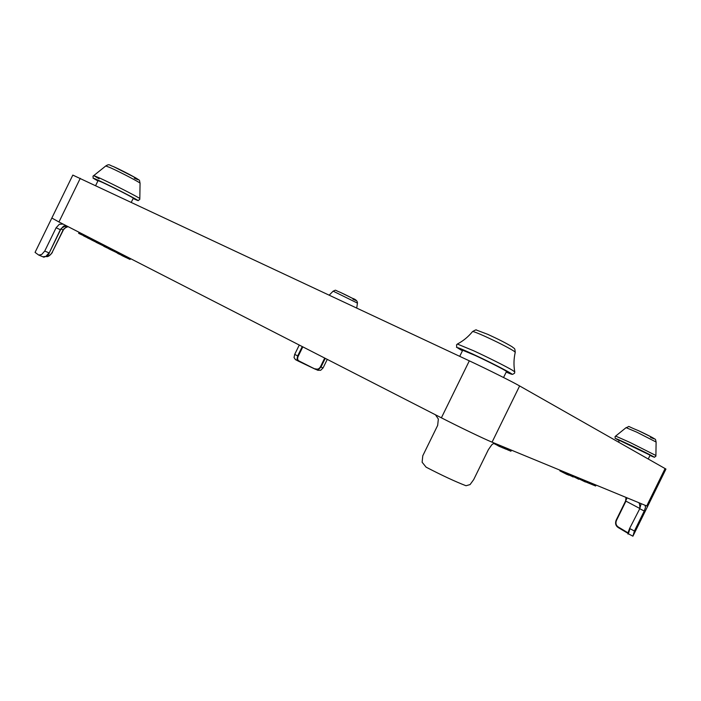 <?xml version="1.0" encoding="UTF-8"?>
<svg xmlns="http://www.w3.org/2000/svg" width="701" height="701" viewBox="0 0 701 701"><rect width="100%" height="100%" fill="white"/><g stroke="black" fill="none" stroke-linecap="round" stroke-linejoin="round"><path stroke-width="1.05" d="M503.546 377.515L506.49 371.521C507.436 371.311 489.079 361.882 475.129 355.433L462.713 350.246L459.725 356.345M131.306 202.256L133.304 198.173C134.347 198.208 112.861 187.202 102.749 182.54L98.079 180.586L95.66 185.537M648.259 458.953L650.116 455.177L619.395 440.342L618.545 442.086M63.011 224.048L59.313 224.285L56.098 227.79L44.733 251.063L41.622 254.568L38.686 255.05L35.059 252.386L51.839 218.037L59.068 222.033L51.839 218.037L72.816 175.092L469.32 360.84C487.563 369.383 512.256 381.712 519.625 385.944L665.95 469.065L647.645 506.332L492.155 442.2M494.266 443.076L491.839 444.697L488.378 449.656L473.683 479.624L470.064 484.593L466.016 485.74C455.396 481.648 442.094 475.462 426.103 467.164L422.125 462.239L422.773 455.79L437.661 425.411L438.353 419.04L435.461 414.79M42.875 256.768L45.942 256.364L49.009 252.859L44.733 251.063M638.769 502.74C639.741 502.976 640.276 508.996 639.382 508.54L644.245 511.02L634.423 531.016L629.962 528.685L628.359 533.812L632.889 536.169M641.135 503.721L639.75 508.742L629.603 528.475C627.851 532.997 627.439 534.767 628.359 533.812L632.907 536.186L634.423 531.016M299.274 345.041L294.7 354.373L294.034 357.563L295.463 359.622M295.331 359.552L298.512 361.208L297.022 359.122L297.68 355.915L294.7 354.373M618.291 527.599L615.802 524.479L616.1 520.344M327.271 359.376L323.073 367.946L320.988 367.07L318.578 369.418L315.652 369.392L298.959 360.945C297.461 360.034 297.224 358.448 298.24 356.187L302.814 346.855M298.959 360.945L298.512 361.217L317.79 370.277L320.681 370.286L323.073 367.946M49.035 255.777L46.047 256.461M644.245 511.02L645.533 507.296L645.034 505.333M61.005 228.99L63.134 229.946L52.181 252.36C50.603 255.006 48.746 256.251 46.617 256.102M629.603 528.493L628.105 533.049M628.07 532.891L618.3 527.021C616.039 525.496 615.417 523.332 616.424 520.528L625.94 501.136L639.487 508.304M324.712 358.071L320.436 366.807C319.2 368.945 317.535 369.62 315.45 368.814M441.174 417.708C459.094 426.918 484.146 438.949 492.058 442.165C484.181 438.957 459.304 427.014 441.385 417.822L59.068 222.033M618.3 527.021L618.317 527.616L628.061 533.373L618.308 527.608C615.741 525.916 614.996 523.489 616.083 520.326L627.097 497.92M646.655 505.999L647.645 506.332L632.924 536.186M592.827 484.838L593.598 485.18L594.01 484.26M591.767 484.356L592.818 484.864L593.23 483.935M587.552 482.665L588.262 482.998L588.682 482.06M588.717 482.078L588.262 482.998L588.919 483.269L589.48 482.384M589.042 483.278L589.979 483.69L590.4 482.77L589.979 483.69M576.993 478.327L577.501 478.573L577.939 477.626M573.383 476.575L576.941 478.345M568.923 474.98L570.596 475.751L571.052 474.779L570.596 475.751M570.614 475.725L573.138 476.969M560.213 470.301L559.95 470.906L566.943 474.437L567.784 473.429L567.232 474.551M567.801 473.438L567.284 474.481L568.721 475.164L569.335 474.069M577.519 478.669L578.01 477.653L577.466 478.634L578.772 479.282L579.263 478.17M578.973 478.862L585.466 482.016L585.992 480.947L585.466 482.016M585.764 481.885L586.93 482.446L587.342 481.508M586.939 482.428L587.534 482.691L587.99 481.771M590.005 483.637L591.74 484.409L592.179 483.506L591.732 484.409M593.624 485.136L594.501 485.548M594.562 485.504L595.622 486.012L596.034 485.101M117.584 253.245L118.075 252.246L117.821 253.394M117.786 253.473L118.32 252.378L117.786 253.473L121.781 255.33M108.751 248.785L116.313 252.439M96.51 241.205L96.002 242.257L103.73 246.025M91.077 239.689L96.028 242.143M78.635 233.337L79.134 232.311L78.635 233.337L83.691 235.702M83.603 235.878L84.102 234.853L83.603 235.886L87.371 237.718M87.87 236.78L87.327 237.797L91.016 239.584M103.66 246.174L104.169 245.131L103.66 246.182L104.572 246.682L108.76 248.662L109.216 247.716L108.716 248.785M116.296 252.474L116.734 251.563L116.296 252.474L117.619 253.166M121.755 255.471L130.044 259.44L130.596 258.66M130.456 258.59L130.044 259.44M502.897 447.851L506.113 449.236L506.595 448.167M493.53 443.339L498.025 445.643M498.025 445.757L502.862 447.913L503.353 446.826M506.166 449.122L510.906 451.234L511.397 450.147M105.781 165.953L110.407 167.723C120.265 172.113 141.006 182.979 140.06 183.241C139 178.746 140.559 181.357 135.836 177.94L113.448 166.575C109.19 165.296 109.628 163.543 105.781 165.953L92.953 176.249C94.022 179.701 90.482 176.196 97.921 180.919C91.919 177.625 92.453 177.598 99.516 180.832C117.435 189.112 150.154 206.348 133.146 198.497C141.199 201.52 136.397 200.836 139.692 199.601L139.814 198.611C140.717 198.383 112.843 184.074 99.735 178.063L93.662 175.539L99.104 178.808M472.527 331.591C473.166 331.336 477.258 332.887 484.82 336.27C497.465 342.062 507.025 346.916 513.518 350.833L515.261 352.261C514.622 347.573 515.165 349.378 512.107 346.767C506.131 343.148 497.973 338.995 487.633 334.289L476.461 330.075C476.496 329.496 475.182 330.005 472.527 331.591C468.321 336.769 463.273 340.914 457.385 344.033L456.474 344.962C457.858 349.282 453.012 344.664 462.441 350.807C453.503 345.768 456.947 346.855 472.772 354.066C497.692 365.58 524.006 379.837 506.21 372.082C514.21 375.403 511.485 373.948 512.641 374.352L514.587 373.186L514.762 371.889L512.405 370.233C506.586 366.728 487.651 357.212 473.569 350.737L457.367 344.042M629.261 444.592C646.287 452.644 661.402 460.566 649.993 455.431C657.319 458.156 652.815 457.402 655.794 456.377L655.908 455.51L629.945 442.419L615.636 436.092L615.022 436.705C615.837 439.545 613.007 436.793 619.272 440.596C612.604 437.021 615.934 438.353 629.261 444.592M656.101 442.024C655.058 437.959 656.495 440.368 652.21 437.442L638.488 430.677C624.205 424.955 631.347 426.252 626.089 427.654L636.867 432.202L656.101 442.024L655.908 455.51M357.44 303.104C357.501 301.009 355.801 299.397 352.323 298.249L340.432 292.387C333.553 289.793 336.936 289.697 333.15 291.152L357.44 303.104L356.73 308.019M626.081 497.5L625.625 500.961L616.424 520.528M302.254 346.566L297.68 355.915L298.24 356.187M66.052 225.608L63.484 226.195L60.409 229.7M56.098 227.79L60.33 229.691L49.228 252.938C49.359 254.7 43.83 258.056 43.129 256.89M325.264 358.351L320.988 367.07L320.436 366.807M66.946 226.248L63.195 229.946M68.085 226.651C64.983 227.816 63.405 228.938 63.335 230.024L52.181 252.36M650.467 437.371C660.219 441.656 650.712 436.32 638.523 430.694M352.997 299.222C362.066 303.358 350.298 296.952 340.484 292.422M134.268 178.107C147.587 184.17 126.092 172.209 113.623 166.663M298.53 361.217L315.38 369.261M593.449 484.032L593.011 484.926M593.94 484.233L593.493 485.145M592.336 483.567L591.907 484.426M592.915 483.813L592.476 484.706M592.818 484.864L593.265 483.953L592.801 484.855M588.349 481.929L587.902 482.84M588.919 482.157L588.472 483.068M589.375 482.349L588.919 483.269M589.453 482.376L589.006 483.287M589.856 482.551L589.418 483.453M590.312 482.735L589.856 483.655M586.027 480.965L585.563 481.894M576.415 476.995L575.968 477.889M577.046 477.258L576.59 478.196M569.685 474.218L569.23 475.138M570.921 474.726L570.439 475.69M572.647 475.444L572.13 476.496M573.313 475.716L572.778 476.811M573.681 475.865L573.129 476.978M560.239 470.318L559.95 470.906M560.782 470.537L560.467 471.177M566.39 472.851L565.865 473.92M567.1 473.149L566.557 474.262M567.495 473.315L566.943 474.437M567.652 473.377L567.1 474.498M568.485 473.718L567.941 474.814M568.835 473.867L568.292 474.98M569.116 473.981L568.564 475.094M569.265 474.042L568.721 475.164M578.413 477.819L577.904 478.871M578.93 478.038L578.404 479.116M579.657 478.336L579.306 479.037M581.041 478.906L580.638 479.721M582.575 479.537L582.119 480.465M583.942 480.097L583.442 481.114M585.02 480.553L584.503 481.613M585.764 480.86L585.239 481.938M586.29 481.07L585.861 481.938M587.499 481.569L587.044 482.481M587.902 481.736L587.447 482.665M587.964 481.762L587.517 482.674M590.592 482.849L590.172 483.716M591.346 483.164L590.899 484.067M591.951 483.41L591.504 484.33M594.15 484.321L593.721 485.18M594.474 484.452L594.036 485.337M594.763 484.575L594.317 485.478M594.939 484.645L594.492 485.556M595.543 484.89L595.114 485.775M595.868 485.031L595.429 485.933M595.622 486.012L596.06 485.11L595.605 486.003M118.267 252.351L117.768 253.368M118.513 252.474L117.97 253.569M119.047 252.746L118.513 253.841M119.696 253.079L119.17 254.148M109.26 247.733L108.743 248.802M110.031 248.128L109.505 249.214M110.96 248.61L110.434 249.687M112.011 249.144L111.494 250.204M113.176 249.74L112.677 250.765M115.586 250.976L115.13 251.904M103.923 245L103.485 245.893L103.923 245M91.577 238.682L91.069 239.724M92.322 239.059L91.813 240.119M93.312 239.567L92.795 240.618M94.302 240.075L93.794 241.109M95.213 240.539L94.723 241.547M95.993 240.942L95.511 241.915M79.362 232.425L78.854 233.459M79.993 232.75L79.485 233.775M80.773 233.144L80.282 234.143M84.488 235.054L83.98 236.088M84.856 235.238L84.348 236.281M85.399 235.518L84.9 236.552M85.873 235.755L85.364 236.78M86.609 236.132L86.118 237.14M88.282 236.991L87.774 238.042M88.65 237.183L88.142 238.226M89.342 237.534L88.834 238.577M90.131 237.937L89.64 238.953M97.264 241.591L96.738 242.651M98.175 242.055L97.658 243.116M99.218 242.59L98.71 243.633M100.374 243.186L99.884 244.185M102.784 244.421L102.337 245.324M104.414 245.254L103.888 246.323M105.097 245.604L104.572 246.682M105.947 246.033L105.422 247.111M106.859 246.507L106.342 247.567M107.752 246.962L107.244 247.996M108.515 247.357L108.024 248.356M109.102 247.655L108.629 248.627M117.049 251.72L116.603 252.64M129.825 258.266L129.387 259.16M122.281 254.402L121.746 255.497M123.078 254.814L122.535 255.918M124.016 255.295L123.481 256.391M125.085 255.839L124.55 256.916M126.25 256.435L125.742 257.486M128.66 257.67L128.187 258.616M504.089 447.133L503.572 448.184M504.816 447.431L504.291 448.509M505.982 447.913L505.456 448.99M498.481 444.811L498.017 445.775M498.981 445.021L498.49 446.029M499.725 445.328L499.208 446.388M500.304 445.564L499.778 446.642M503.23 446.774L502.705 447.851M507.147 448.395L506.665 449.376M507.927 448.71L507.419 449.753M508.505 448.955L507.98 450.024M508.944 449.139L508.418 450.217M511.292 450.103L510.766 451.19M514.762 371.916L514.762 371.889C513.579 365.309 513.745 358.763 515.261 352.261M441.385 417.822L469.32 360.84M58.945 221.972L80.273 178.317M646.699 506.017L665.118 468.522M492.058 442.165L519.625 385.944M38.678 255.05L43.068 256.864M67.401 226.3L64.466 226.502C61.802 227.886 60.496 228.982 60.54 229.779L49.236 252.938M625.599 500.952L626.011 497.473M46.021 256.47C47.721 257.153 49.841 255.804 52.391 252.43M593.598 485.18L594.045 484.277M585.729 481.946L586.185 481.026M576.976 478.371L577.44 477.416M573.181 476.995L573.725 475.883M559.88 470.862L560.16 470.283M568.818 475.19L569.361 474.086M578.772 479.282L579.306 478.187M577.466 478.634L577.957 477.635M586.93 482.446L587.385 481.526M594.527 485.565L594.974 484.663M90.981 239.663L91.481 238.629M87.327 237.797L87.835 236.763M95.984 242.231L96.493 241.197M108.76 248.662L109.225 247.716M121.72 255.462L122.246 254.384M506.113 449.236L506.63 448.176M497.982 445.748L498.446 444.802M502.862 447.913L503.388 446.844M510.906 451.234L511.432 450.165M333.15 291.152L329.233 295.121M626.089 427.654L615.636 436.092M140.06 183.241L139.814 198.611"/></g></svg>
